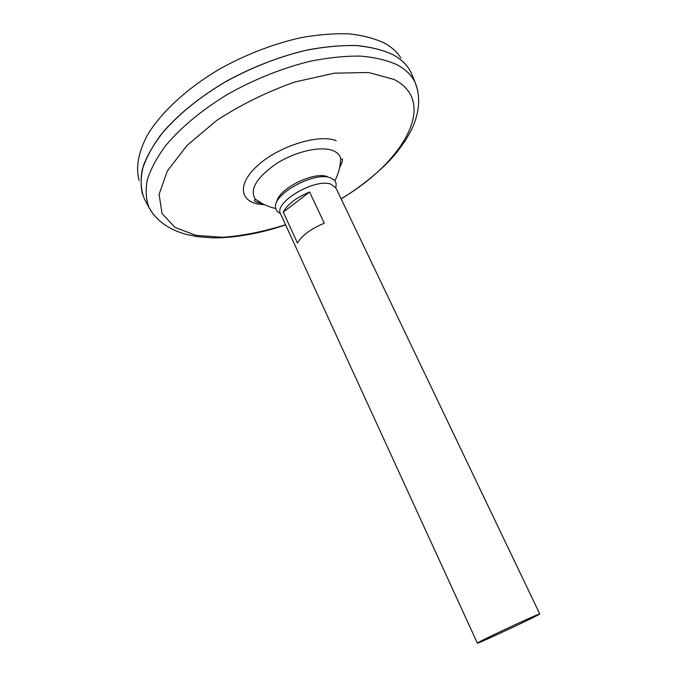 <?xml version="1.0" encoding="UTF-8"?>
<svg xmlns="http://www.w3.org/2000/svg" width="677" height="677" viewBox="0 0 677 677"><rect width="100%" height="100%" fill="white"/><g stroke="black" fill="none" stroke-linecap="round" stroke-linejoin="round"><path stroke-width="1.02" d="M261.931 203.379L255.229 199.097C249.466 189.416 256.498 177.619 276.326 163.69C295.189 151.606 320.213 145.86 332.432 150.429C337.222 152.223 340.006 155.084 340.785 159.019L339.786 166.914M262.515 203.692C257.319 202.668 254.611 201.467 254.391 200.096L255.229 199.097C261.373 203.675 268.21 206.815 275.734 208.499M145.657 201.247L144.167 198.446C140.994 190.102 140.325 180.674 142.162 170.164C145.53 159.163 151.572 147.637 160.288 135.578C175.191 117.366 196.558 99.341 222.251 83.669C249.246 68.402 276.969 57.325 305.429 50.428C323.657 46.882 340.548 45.257 356.102 45.554C370.581 46.933 382.911 49.988 393.075 54.735C401.842 59.593 407.935 65.771 411.379 73.277L412.572 76.213M142.483 194.104C140.418 185.456 140.782 175.851 143.583 165.273C147.848 154.28 154.644 142.872 163.969 131.05C180.006 112.949 200.951 96.278 226.795 81.037C253.443 66.566 280.557 56.166 308.128 49.836C325.781 46.603 342.13 45.198 357.168 45.621C371.182 47.06 383.131 50.098 393.024 54.735M142.508 194.299C140.393 185.659 140.714 176.045 143.482 165.476C147.713 154.474 154.483 143.059 163.783 131.228C179.794 113.093 200.739 96.396 226.592 81.122C253.266 66.617 280.413 56.183 308.027 49.827C325.713 46.586 342.088 45.173 357.151 45.587C371.182 47.026 383.148 50.064 393.058 54.71C400.242 58.662 405.641 63.536 409.255 69.342M139.149 180.564C135.535 167.524 138.303 152.35 147.442 135.053C161.278 112.01 187.656 87.663 221.083 68.199C247.173 53.965 273.77 43.793 300.867 37.684C318.232 34.595 334.336 33.317 349.18 33.85C363.024 35.39 374.855 38.521 384.688 43.235C391.822 47.229 397.213 52.146 400.852 57.977M536.709 615.029L539.747 613.929C541.219 614.242 476.667 644.479 477.37 643.15C475.11 643.421 524.379 620.064 536.709 615.029M477.37 643.15L280.591 213.907C273.356 202.609 314.915 177.907 330.968 184.212L335.927 187.986L539.747 613.929M309.609 192.031L324.275 223.224C310.794 228.877 301.857 235.494 297.474 243.06L283.257 212.121C287.454 204.293 296.238 197.599 309.609 192.031L283.257 212.121M276.783 202.034C278.002 189.128 313.62 171.129 327.219 176.595M280.396 213.424C277.384 212.138 275.767 210.09 275.556 207.28C273.085 193.867 314.466 171.366 330.19 177.729L334.066 179.879C336.08 181.834 336.621 184.389 335.682 187.529M264.36 204.606C240.767 204.259 235.435 185.972 256.905 166.22C278.002 146.367 318.672 133.547 336.215 140.706M285.576 224.772C263.734 231.61 242.798 235.791 222.741 237.305L195.924 235.351L174.979 227.43L162.065 213.577L159.087 194.35L167.346 170.968L187.072 145.394L217.012 120.201C241.283 104.47 267.288 91.717 295.028 81.951L334.48 73.175L368.533 72.498L394.09 79.48C438.662 102.066 403.145 162.522 341.09 198.767M153.628 214.795L149.05 207.619C145.961 199.444 145.377 190.195 147.281 179.87C150.709 169.047 156.793 157.69 165.535 145.792C180.463 127.826 201.814 109.996 227.43 94.441C254.332 79.277 281.928 68.216 310.227 61.243C328.345 57.638 345.126 55.92 360.57 56.106C374.948 57.342 387.168 60.261 397.23 64.84C405.912 69.536 411.929 75.553 415.297 82.899L417.878 91.006M334.878 180.793C338.398 173.947 340.37 166.694 340.785 159.036M340.785 159.019L342.088 159.01C343.011 160.034 342.198 162.886 339.651 167.557M411.379 73.277L415.297 82.899C423.04 102.616 415.509 121.521 411.151 130.424L405.785 139.987L396.934 152.24C382.937 169.225 361.696 186.403 341.149 198.894M285.635 224.899C262.431 232.837 235.342 238.143 213.094 237.872L198.158 236.738L187.732 234.733C178.576 232.465 159.154 226.118 149.05 207.619L144.167 198.446"/></g></svg>
